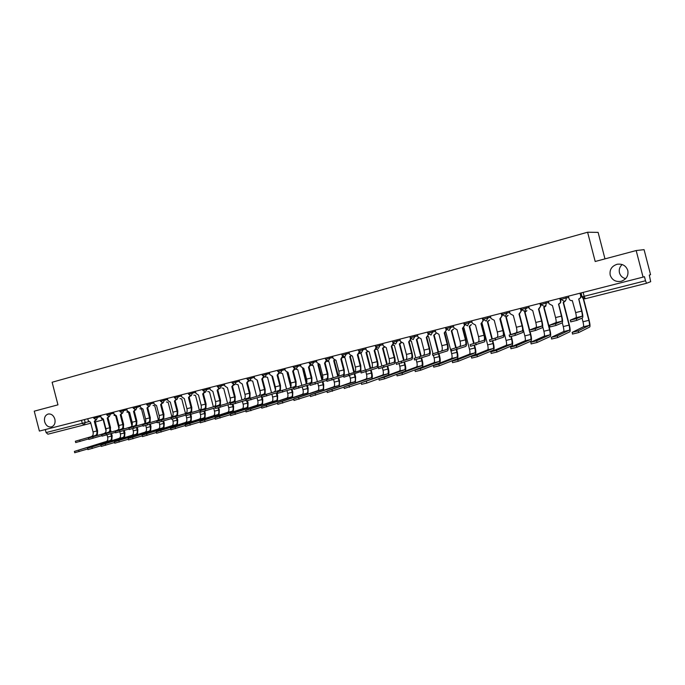 <?xml version="1.0" encoding="UTF-8"?>
<svg xmlns="http://www.w3.org/2000/svg" width="685" height="685" viewBox="0 0 685 685"><rect width="100%" height="100%" fill="white"/><g stroke="black" fill="none" stroke-linecap="round" stroke-linejoin="round"><path stroke-width="1.03" d="M54.868 419.16C55.571 423.184 54.406 425.779 51.375 426.943C48.198 427.312 45.963 425.599 44.662 421.806C43.96 417.764 45.141 415.17 48.198 414.014C51.358 413.671 53.576 415.384 54.868 419.16M625.619 278.692C622.434 277.836 620.379 275.875 619.463 272.81C618.769 269.607 619.668 266.85 622.151 264.53M627.811 270.532C628.599 275.909 626.33 279.506 620.995 281.338C615.592 282.092 611.988 280.019 610.189 275.105C609.393 269.633 611.748 266.02 617.228 264.247C622.519 263.614 626.047 265.703 627.811 270.532M604.983 258.87L598.116 232.378L587.602 232.224L595.188 261.49L636.177 250.547L643.069 277.117L39.387 431.07L34.25 411.171L57.96 404.844L52.12 382.247L587.602 232.224M636.177 250.547L644.071 249.648L650.562 274.685L649.294 275.096L650.69 281.689L646.512 283.29L585.264 298.728L584.151 296.305L645.518 280.764L646.512 283.29M90.797 423.227L47.916 434.196L46.083 432.569L88.75 421.669M45.313 429.563L46.083 432.569M645.518 280.764L644.457 276.671L643.069 277.117M578.808 298.925L581.933 311.007C582.875 314.929 583.055 317.232 582.481 317.926L576.847 320.375L570.665 321.882M582.044 316.256L576.025 317.737L570.22 320.178L576.402 318.662L582.044 316.256C582.481 315.751 582.344 314.038 581.642 311.118L578.705 298.96C580.246 298.403 580.897 297.333 580.649 295.74L580.948 295.655C581.188 297.221 580.555 298.283 579.039 298.848M580.289 293.129L580.948 295.655M568.422 296.16L569.072 298.686C569.629 300.176 570.708 300.809 572.309 300.569L575.648 312.6C576.35 315.511 576.47 317.224 576.025 317.737M579.998 293.206L580.649 295.74M583.526 298.6L589.126 320.22C590.05 324.056 590.239 326.325 589.699 327.028L578.679 332.567L572.454 334.057M582.036 318.114L582.978 321.77C583.663 324.613 583.8 326.3 583.38 326.822L572.163 332.371L578.234 330.846L589.28 325.401C589.682 324.887 589.545 323.2 588.852 320.34L583.175 298.429M558.66 304.02L561.76 315.99C562.685 319.886 562.83 322.181 562.179 322.883L556.006 325.461L549.935 326.942M561.751 321.231L555.835 322.678L549.49 325.247L555.569 323.757L561.751 321.231C562.239 320.717 562.137 319.005 561.443 316.11L558.523 304.054C560.039 303.506 560.681 302.453 560.433 300.878L560.758 300.775C560.998 302.35 560.364 303.404 558.849 303.952M560.107 298.275L560.758 300.775M548.411 301.263L549.062 303.763L552.452 305.587L555.552 317.566C556.237 320.46 556.331 322.164 555.835 322.678M559.782 298.36L560.433 300.878M538.855 309.021L541.929 320.897C542.845 324.75 542.948 327.036 542.229 327.755L535.533 330.444L529.565 331.9M541.809 326.111L535.995 327.541L529.128 330.221L535.096 328.766L541.809 326.111C542.34 325.589 542.263 323.894 541.587 321.025L538.504 309.115L540.91 305.81L538.984 308.978M540.268 303.335L540.91 305.81M528.734 306.281L529.385 308.755L532.724 310.579L535.798 322.455C536.475 325.315 536.535 327.01 535.995 327.541M539.917 303.429L540.568 305.921M563.507 302.453L569.346 325.015C570.262 328.817 570.408 331.078 569.8 331.797L557.701 337.577L551.579 339.032M562.299 322.789L563.275 326.548C563.943 329.374 564.046 331.052 563.584 331.583L551.279 337.362L557.256 335.864L569.389 330.187C569.834 329.656 569.723 327.978 569.047 325.144L563.19 302.539L565.116 301.032M565.425 300.938L563.695 302.385M544.104 307.359L549.901 329.733C550.8 333.509 550.911 335.761 550.243 336.489L537.083 342.483L531.081 343.921M542.691 326.582L543.899 331.249C544.558 334.049 544.635 335.718 544.121 336.258L530.755 342.269L536.646 340.787L549.824 334.888C550.329 334.349 550.243 332.679 549.576 329.87L543.77 307.445L545.671 305.93M546.005 305.827L544.241 307.308M519.393 313.935L522.441 325.709C523.34 329.545 523.4 331.814 522.621 332.542L515.42 335.35L509.554 336.78M522.201 330.915L509.126 335.111L514.992 333.681L522.201 330.915C522.783 330.384 522.732 328.697 522.064 325.846L519.007 314.038L521.405 310.767L519.461 313.91M520.771 308.31L521.405 310.767M509.4 311.213L510.034 313.67L513.322 315.477L516.379 327.259C517.038 330.093 517.072 331.78 516.481 332.319M520.394 308.404L521.037 310.879M501.591 313.199L502.225 315.639L500.264 318.765L503.269 330.453C504.16 334.246 504.177 336.515 503.347 337.251L489.895 341.575M502.927 335.641L489.467 339.923L502.927 335.641C503.552 335.102 503.535 333.415 502.876 330.59L499.844 318.885L502.225 315.639M490.383 316.059L491.017 318.499L494.253 320.297L497.276 331.977C497.935 334.794 497.944 336.472 497.31 337.02M501.189 313.302L501.831 315.751M481.427 323.525L484.423 335.111C485.297 338.878 485.28 341.139 484.389 341.875L470.569 346.285M483.978 340.282L470.141 344.649L483.978 340.282C484.646 339.734 484.655 338.056 484.004 335.256L480.998 323.645L483.362 320.426L481.401 323.534M482.737 318.011L483.362 320.426M471.682 320.828L472.308 323.251L475.501 325.033L478.498 336.618C479.14 339.417 479.123 341.087 478.447 341.635M482.317 318.114L482.942 320.546M530.121 331.848L530.772 334.374C531.654 338.116 531.731 340.359 531.003 341.096L516.841 347.312L510.933 348.716M523.075 329.057L524.838 335.873C525.489 338.647 525.541 340.308 524.984 340.856L510.599 347.098L516.404 345.634L530.592 339.512C531.132 338.964 531.081 337.303 530.421 334.511L529.753 331.917M529.299 330.161L524.667 312.274L526.551 310.75M526.902 310.639L525.112 312.154M525.027 312.18L529.651 330.016M511.318 336.446L511.96 338.929C512.834 342.654 512.868 344.88 512.08 345.625L496.942 352.056L491.145 353.434M500.47 318.705L506.095 340.419C506.737 343.176 506.754 344.829 506.155 345.377L490.794 351.833L496.514 350.386L511.678 344.058C512.26 343.502 512.234 341.849 511.592 339.084L510.933 336.541M510.436 334.614L505.881 317.027L507.739 315.494M508.116 315.383L506.292 316.915M506.266 316.924L510.804 334.477M492.815 340.959L493.457 343.425C494.313 347.107 494.313 349.333 493.474 350.086L477.394 356.714L471.691 358.075M482.069 323.303L487.651 344.889C488.285 347.62 488.277 349.273 487.643 349.829L471.323 356.491L476.965 355.061L493.072 348.528C493.697 347.971 493.697 346.319 493.063 343.579L492.404 341.061M491.881 339.024L487.395 321.702L489.227 320.169M489.629 320.049L487.788 321.59L492.284 338.878M462.914 328.201L465.886 339.692C466.742 343.433 466.699 345.677 465.749 346.43L451.569 350.917M465.338 344.846L451.15 349.29L465.338 344.846C466.048 344.29 466.083 342.628 465.44 339.846L462.461 328.329L464.815 325.135L462.846 328.226M453.29 325.521L453.915 327.918L457.058 329.699L460.029 341.181C460.662 343.956 460.62 345.625 459.9 346.182M463.745 322.849L464.37 325.264M474.611 345.377L475.253 347.834C476.092 351.499 476.066 353.708 475.167 354.47L458.179 361.295L452.579 362.63M463.933 327.747L469.508 349.29C470.133 352.004 470.107 353.64 469.422 354.205L452.194 361.063L457.76 359.659L474.765 352.929C475.433 352.364 475.45 350.72 474.825 347.997L474.183 345.488M473.635 343.382L469.208 326.3L471.015 324.767M471.443 324.639L469.585 326.197M469.645 326.18L474.054 343.228M444.702 332.807L447.656 344.204C448.495 347.911 448.418 350.146 447.416 350.908L432.886 355.464M447.005 349.341L432.483 353.914L447.005 349.341C447.759 348.776 447.819 347.115 447.185 344.358L444.231 332.936L446.577 329.768L444.591 332.841M435.198 330.136L435.814 332.516L438.914 334.28L441.859 345.677C442.484 348.425 442.416 350.086 441.662 350.651M445.49 327.507L446.106 329.905M456.69 349.701L457.332 352.184C458.162 355.815 458.102 358.015 457.152 358.786L439.29 365.799L433.785 367.109M445.892 332.199L451.655 353.614C452.271 356.311 452.22 357.947 451.501 358.512L433.382 365.567L438.871 364.172L456.758 357.253C457.46 356.688 457.512 355.053 456.895 352.347L456.236 349.829M455.679 347.68L451.321 330.821L453.102 329.297M453.547 329.16L451.672 330.727M451.775 330.701L456.124 347.518M426.789 337.328L429.718 348.639C430.548 352.313 430.437 354.539 429.384 355.309L414.502 359.95M428.981 353.751L414.1 358.409L428.981 353.751C429.76 353.186 429.846 351.533 429.23 348.793L426.301 337.474L428.604 334.331M428.639 334.357L426.644 337.38M417.405 334.674L418.013 337.029L421.069 338.792L423.989 350.095C424.606 352.826 424.512 354.47 423.715 355.044M427.526 332.088L428.134 334.46M439.042 353.897L439.701 356.457C440.515 360.062 440.429 362.254 439.428 363.033L420.727 370.217L415.29 371.518M433.451 355.412L434.084 357.878C434.692 360.55 434.615 362.177 433.862 362.759L414.887 369.986L420.307 368.616L439.034 361.509C439.779 360.935 439.847 359.308 439.239 356.628L438.571 354.059M438.023 351.919L433.716 335.273L435.463 333.749M428.014 336.677L428.57 336.575L432.997 353.674M435.934 333.612L434.05 335.188M434.187 335.145L438.486 351.756M409.168 341.789L412.07 352.998C412.892 356.654 412.747 358.863 411.642 359.642L396.427 364.36M411.24 358.101L396.024 362.827L411.24 358.101C412.062 357.527 412.173 355.883 411.565 353.169L408.654 341.926L410.829 338.844M411.017 339.032L408.979 341.841M399.894 339.135L400.494 341.481L403.508 343.228L406.402 354.436C407.01 357.15 406.899 358.794 406.059 359.368M410.161 337.816L410.452 338.955M421.66 358.015L422.354 360.67C423.15 364.249 423.03 366.432 421.986 367.211L402.463 374.575L397.094 375.859M416.163 359.642L416.797 362.074C417.388 364.728 417.293 366.347 416.497 366.929L396.701 374.335L402.052 372.974L421.592 365.704C422.371 365.122 422.465 363.504 421.866 360.841L421.181 358.186M420.641 356.106L416.386 339.657L418.115 338.142M410.461 341.036L411.325 340.933L415.692 357.801M418.569 338.082L416.711 339.572M416.874 339.52L421.121 355.935M391.829 346.165L394.706 357.287C395.51 360.918 395.339 363.118 394.183 363.906L378.642 368.701M393.781 362.374L378.248 367.177L393.781 362.374C394.646 361.8 394.774 360.156 394.175 357.459L391.289 346.319L393.336 343.288M393.661 343.596L391.606 346.233M382.658 343.527L383.257 345.856L386.22 347.595L389.097 358.717C389.696 361.406 389.559 363.041 388.695 363.624M392.462 341.027L393.062 343.365M397.112 375.928L396.701 374.335L384.516 378.848L379.207 380.124M399.149 363.786L399.775 366.201C400.357 368.838 400.237 370.448 399.415 371.03L378.822 378.617L384.105 377.272L404.424 369.832C405.237 369.241 405.357 367.631 404.767 364.994L404.056 362.262M403.533 360.224L399.329 343.973L401.016 342.491M393.216 345.283L394.346 345.231L398.653 361.885M401.316 342.791L399.638 343.887M399.834 343.827L404.039 360.053M404.561 362.091L405.272 364.814C405.991 367.956 405.931 370.063 405.092 371.15M374.755 350.48L377.615 361.517C378.411 365.114 378.206 367.306 376.998 368.102L361.149 372.965M376.604 366.586L360.755 371.45L376.604 366.586C377.503 365.995 377.658 364.369 377.067 361.689L374.207 350.634L376.125 347.663M376.57 348.057L374.507 350.557M365.696 347.86L366.295 350.163L369.215 351.893L372.075 362.93C372.657 365.593 372.503 367.228 371.595 367.811M375.817 347.235L375.937 347.715M378.839 378.685L366.852 383.061L361.611 384.319M382.393 367.845L383.018 370.268C383.591 372.88 383.454 374.481 382.59 375.072L361.226 382.821L387.522 373.89C388.378 373.299 388.506 371.69 387.933 369.069L387.205 366.287M386.691 364.292L382.53 348.22L384.037 347.124M376.245 349.427L377.632 349.453L381.887 365.901M384.311 347.338L382.829 348.134M383.061 348.066L387.213 364.12M387.727 366.107L388.455 368.89C389.14 371.827 389.089 373.89 388.318 375.08M360.789 371.578L343.938 377.161M359.702 370.722L343.545 375.663L359.702 370.722C360.635 370.131 360.807 368.513 360.224 365.858L357.39 354.881L359.18 351.97M359.736 352.424L357.681 354.804M357.955 354.727L360.789 365.679L360.892 371.356M349.007 352.116L349.598 354.402L352.475 356.123L355.309 367.074C355.883 369.72 355.712 371.339 354.77 371.929M361.26 382.966L344.307 388.446M365.884 371.827L366.518 374.267C367.083 376.861 366.92 378.462 366.03 379.053L343.921 386.957L370.885 377.889C371.767 377.289 371.929 375.697 371.356 373.094L370.619 370.251M370.114 368.299L365.995 352.398L367.288 351.602M359.531 353.469L361.175 353.623L365.379 369.874M367.545 351.756L366.287 352.321M366.552 352.244L370.653 368.119M371.159 370.071L371.895 372.905C372.546 375.697 372.512 377.718 371.775 378.959M343.682 376.185L327.002 381.288M343.065 374.798L326.617 379.798L343.065 374.798C344.024 374.207 344.221 372.589 343.647 369.951L340.83 359.068L342.509 356.2M343.176 356.722L341.113 358.991M341.421 358.906L344.23 369.772L344.307 375.363M332.567 356.303L333.158 358.572L336.001 360.293L338.81 371.15C339.375 373.779 339.178 375.397 338.21 375.988M343.973 387.162L327.276 392.514M349.624 375.714L350.266 378.206C350.831 380.783 350.643 382.376 349.727 382.975L326.891 391.032L354.505 381.828C355.421 381.228 355.592 379.636 355.035 377.05L354.282 374.164M353.794 372.255L349.718 356.517L350.788 355.96M343.065 357.39L344.966 357.716L349.119 373.787M351.011 356.063L349.992 356.44M350.283 356.354L354.35 372.075M354.847 373.976L355.592 376.861L355.472 382.795M326.771 380.398L310.339 385.355M326.685 378.814L309.954 383.874L326.685 378.814C327.678 378.214 327.892 376.604 327.327 373.984L324.536 363.187L326.206 360.498M326.856 360.935L324.801 363.118M325.144 363.016L327.927 373.796L327.978 379.31M316.393 360.43L316.975 362.682L319.775 364.394L322.558 375.166C323.123 377.777 322.9 379.379 321.907 379.987M326.959 391.289L310.519 396.512M333.604 379.541L334.263 382.084C334.819 384.645 334.614 386.229 333.663 386.837L310.134 395.039L338.373 385.706C339.315 385.098 339.512 383.514 338.955 380.946L338.202 378.026M337.714 376.151L333.689 360.567L334.511 360.216M326.839 361.158L329.005 361.748L333.115 377.64M334.682 360.276L333.955 360.498M334.271 360.404L338.287 375.962M338.775 377.837L339.529 380.757L339.409 386.588M310.117 384.499L293.933 389.354M310.553 382.761L293.557 387.89L310.553 382.761C311.581 382.161 311.812 380.56 311.255 377.957L308.481 367.246L310.151 364.694M310.793 365.079L308.747 367.177M309.106 367.074L311.872 377.769L311.898 383.206M300.458 364.497L301.032 366.732L303.798 368.427L306.563 379.122C307.12 381.708 306.88 383.309 305.852 383.917M310.219 395.348L294.028 400.442M317.831 383.309L318.499 385.912C319.047 388.446 318.833 390.022 317.849 390.638L293.651 398.987L322.489 389.525C323.457 388.909 323.671 387.333 323.123 384.79L322.361 381.836M321.882 379.995L317.891 364.566L318.457 364.369M311.213 365.199L313.285 365.73L317.352 381.451M318.491 364.394L322.421 379.567M322.952 381.639L323.714 384.593L323.577 390.322M293.719 388.541L277.785 393.293M294.678 386.657L277.408 391.837L294.678 386.657C295.732 386.04 295.98 384.448 295.432 381.87L292.683 371.236L294.336 368.813M294.97 369.155L292.94 371.167M293.326 371.056L296.066 381.673L296.066 387.042M284.772 368.496L285.345 370.713L288.068 372.4L290.808 383.018C291.356 385.587 291.099 387.179 290.038 387.787M293.737 399.338L277.793 404.313M302.291 387.034L302.975 389.679C303.515 392.197 303.275 393.764 302.265 394.38L277.416 402.866L306.837 393.284C307.839 392.668 308.07 391.101 307.531 388.575L306.76 385.587M306.255 383.651L302.582 368.427M295.903 369.258L297.795 369.643L301.82 385.201M303.001 368.513L306.7 382.795M307.368 385.39L308.139 388.369L307.985 394.012M277.588 392.514L261.893 397.163M279.035 390.484L261.524 395.724L279.035 390.484C280.122 389.868 280.388 388.284 279.848 385.724L277.117 375.166L278.752 372.854M279.394 373.154L277.365 375.106M277.776 374.986L280.499 385.527L280.473 390.818M269.316 372.434L269.881 374.635L272.57 376.322L275.293 386.854C275.832 389.405 275.558 390.989 274.471 391.606M277.519 403.259L261.816 408.123M286.989 390.698L287.683 393.387C288.214 395.887 287.957 397.454 286.921 398.071L261.447 406.684L291.425 396.983C292.452 396.367 292.7 394.808 292.17 392.3L291.39 389.294M280.687 373.128L282.537 373.505L286.518 388.909M290.8 386.999L287.032 372.452M287.717 372.477L291.099 385.552M292.015 389.089L292.786 392.094L292.623 397.651M261.704 396.427L246.249 400.982M263.639 394.26L245.872 399.543L263.639 394.26C264.744 393.644 265.026 392.06 264.496 389.517L261.79 379.045L263.4 376.827M264.042 377.092L262.03 378.976M262.458 378.856L265.163 389.32L265.112 394.543M254.092 376.322L254.657 378.505L257.312 380.175L260.017 390.63C260.548 393.164 260.257 394.74 259.135 395.356M261.559 407.113L246.086 411.873M271.902 394.32L272.604 397.043C273.135 399.526 272.861 401.085 271.799 401.701L245.718 410.443L276.235 400.639C277.288 400.014 277.553 398.456 277.031 395.964L276.243 392.942M265.669 376.921L267.51 377.307L271.448 392.556M275.49 390.022L271.971 376.408M276.886 392.736L277.665 395.759L277.485 401.239M246.061 400.271L230.836 404.741M248.467 397.976L230.468 403.311L248.467 397.976C249.597 397.351 249.905 395.784 249.374 393.258L246.686 382.864L248.27 380.732M248.929 380.971L246.925 382.795M247.371 382.667L250.059 393.053L249.982 398.216M239.099 380.141L239.656 382.316L242.276 383.977L244.965 394.346C245.487 396.863 245.179 398.439 244.031 399.064M245.838 410.906L230.597 415.572M257.046 397.899L257.757 400.639C258.271 403.114 257.988 404.655 256.901 405.28L230.228 414.151L261.268 404.236C262.346 403.611 262.629 402.061 262.115 399.586L261.327 396.546M250.873 380.654L252.688 381.048L256.601 396.153M260.283 392.522L257.106 380.226M262.192 397.154L262.766 399.372L262.569 404.775M230.657 404.056L215.664 408.44M233.517 401.633L215.295 407.027L233.517 401.633C234.681 401.008 234.998 399.449 234.475 396.94L231.813 386.623L233.371 384.576M234.03 384.782L232.035 386.563M232.515 386.426L235.178 396.726L235.075 401.838M224.329 383.908L224.885 386.066L227.463 387.719L230.126 398.019C230.648 400.519 230.323 402.078 229.15 402.703M230.357 414.639L215.347 419.203M242.404 401.419L243.124 404.193C243.629 406.642 243.329 408.183 242.216 408.817L214.979 417.799L246.523 407.78C247.627 407.147 247.927 405.606 247.413 403.148L246.831 400.905M236.291 384.336L238.089 384.739L241.959 399.706M247.516 400.742L248.081 402.934L247.867 408.269M215.492 407.789L200.714 412.087M218.789 405.246L200.354 410.683L218.789 405.246C219.979 404.612 220.313 403.054 219.799 400.571L217.154 390.322L218.686 388.352M219.354 388.532L217.376 390.262M217.864 390.125L220.51 400.357L220.39 405.409M209.773 387.624L210.321 389.756L212.872 391.409L215.518 401.624C216.023 404.107 215.681 405.666 214.491 406.299M215.116 418.312L200.328 422.791M227.977 404.895L228.696 407.686C229.201 410.127 228.884 411.659 227.745 412.293L199.96 421.386L231.984 411.274C233.123 410.64 233.431 409.108 232.926 406.667L232.352 404.441M221.923 387.967L223.704 388.378L227.54 403.208M233.046 404.261L233.611 406.445L233.379 411.711M200.551 411.454L185.995 415.675M204.284 408.799L185.635 414.279L204.284 408.799C205.491 408.166 205.843 406.616 205.337 404.141L202.709 393.978L204.216 392.077M204.892 392.231L202.923 393.918M203.436 393.772L206.057 403.927L205.92 408.928M195.422 391.281L195.97 393.404L198.487 395.039L201.116 405.186C201.613 407.652 201.262 409.202 200.046 409.835M200.106 421.934L185.532 426.318M213.754 408.328L214.473 411.137C214.97 413.56 214.636 415.084 213.48 415.718L185.173 424.923L217.659 414.716C218.815 414.082 219.149 412.55 218.652 410.127L218.078 407.909M207.752 391.546L209.524 391.966L213.318 406.659M218.772 407.721L219.337 409.904L219.089 415.101M185.832 415.067L171.49 419.211M189.985 412.301L171.13 417.824L189.985 412.301C191.218 411.668 191.577 410.118 191.081 407.669L188.478 397.574L189.951 395.733M190.644 395.861L188.606 397.54M189.214 397.368L191.817 407.447L191.654 412.396M181.285 394.885L181.833 396.992L184.316 398.619L186.919 408.697C187.416 411.146 187.048 412.687 185.806 413.32M185.318 425.488L170.959 429.795M199.729 411.711L200.457 414.536C200.945 416.942 200.602 418.458 199.421 419.1L170.599 428.408L203.539 418.107C204.721 417.473 205.063 415.949 204.575 413.543L204.002 411.317M193.786 395.082L195.542 395.502L199.301 410.067M204.712 411.12L205.277 413.32L205.012 418.458M171.336 418.629L157.199 422.696M175.891 415.752L156.839 421.318L175.891 415.752C177.141 415.11 177.526 413.577 177.038 411.137L174.444 401.119L175.891 399.338M176.602 399.441L174.581 401.085M175.197 400.913L177.783 410.923L177.595 415.821M167.354 398.439L167.893 400.528L170.342 402.155L172.928 412.156C173.416 414.588 173.031 416.12 171.772 416.763M170.753 428.998L156.6 433.22M186.072 415.701L186.637 417.893C187.125 420.273 186.757 421.789 185.558 422.431L156.248 431.841L189.625 421.455C190.824 420.813 191.175 419.297 190.695 416.908L190.113 414.673M180.018 398.559L181.756 398.987L185.481 413.423M190.832 414.451L191.415 416.685L191.132 421.763M157.053 422.131L143.122 426.13M162.002 419.151L142.763 424.76L162.002 419.151C163.278 418.518 163.672 416.985 163.184 414.562L160.615 404.612L162.037 402.891M162.756 402.968L160.744 404.578M161.377 404.407L163.946 414.339L163.741 419.194M153.62 401.941L154.151 404.022L156.574 405.631L159.143 415.564C159.622 417.978 159.22 419.511 157.944 420.153M156.403 432.449L142.454 436.593M172.457 419.032L173.014 421.198C173.485 423.561 173.117 425.068 171.884 425.71L142.103 435.223L175.899 424.751C177.115 424.109 177.492 422.602 177.013 420.222L176.422 417.961M166.446 401.992L168.159 402.42L171.858 416.728M177.158 417.739L177.74 419.999L177.441 425.017M142.977 425.591L129.242 429.512M148.311 422.508L128.891 428.151L148.311 422.508C149.604 421.866 150.015 420.342 149.535 417.936L146.984 408.054L148.38 406.385M149.107 406.436L147.112 408.02M147.755 407.849L150.306 417.713L150.083 422.517M140.074 405.4L140.605 407.455L143.002 409.065L145.545 418.92C146.025 421.326 145.605 422.842 144.312 423.493M142.266 435.848L128.515 439.916M159.023 422.302L159.579 424.452C160.042 426.806 159.656 428.305 158.415 428.956L128.163 438.554L162.362 428.005C163.604 427.354 163.989 425.856 163.518 423.493L162.927 421.198M153.055 405.374L154.759 405.811L158.398 419.914M163.664 420.975L164.254 423.27L163.946 428.236M129.105 428.99L115.568 432.851M134.808 425.813L115.217 431.499L134.808 425.813C136.127 425.171 136.546 423.655 136.075 421.266L133.541 411.454L134.911 409.835M135.656 409.853L133.669 411.42M134.328 411.24L136.854 421.035L136.615 425.796M126.725 408.799L127.247 410.846L129.611 412.447L132.145 422.234C132.616 424.623 132.188 426.138 130.869 426.781M128.335 439.196L114.78 443.186M145.768 425.522L146.325 427.663C146.787 430.009 146.385 431.499 145.117 432.149L114.429 441.842L149.022 431.207C150.28 430.565 150.674 429.067 150.212 426.721L149.613 424.4M139.86 408.714L141.538 409.15L145.1 422.928M150.366 424.169L150.965 426.49L150.631 431.404M115.44 432.338L102.091 436.131M121.502 429.075L101.74 434.795L121.502 429.075C122.838 428.425 123.266 426.918 122.803 424.546L120.286 414.802L121.639 413.226M122.392 413.218L120.414 414.767M121.082 414.588L123.6 424.315L123.334 429.033M113.556 412.156L114.078 414.194L116.416 415.778L118.925 425.505C119.387 427.868 118.95 429.375 117.615 430.026M114.6 442.493L101.243 446.414M132.693 428.682L133.25 430.839C133.712 433.16 133.301 434.65 132.017 435.3L100.892 445.079L135.861 434.376C137.137 433.725 137.548 432.235 137.086 429.906L136.478 427.551M126.836 412.002L128.506 412.447L131.948 425.787M137.24 427.32L137.848 429.675L137.505 434.538M101.962 435.643L88.81 439.402L88.459 438.04L108.376 432.295C109.728 431.644 110.174 430.137 109.72 427.782L107.22 418.107L108.538 416.566M108.376 432.295L88.459 438.04M109.317 416.531L107.34 418.073M108.024 417.884L110.525 427.551L110.242 432.226M100.575 415.47L101.097 417.49L103.401 419.074L105.892 428.724C106.346 431.079 105.901 432.577 104.54 433.228M101.063 445.747L87.903 449.634L87.552 448.273L122.88 437.492C124.173 436.842 124.602 435.36 124.148 433.048L123.531 430.668M119.798 431.79L120.363 433.965C120.808 436.268 120.389 437.749 119.087 438.4L87.552 448.273M113.993 415.256L115.397 415.761M118.942 428.467L115.679 415.838M123.685 428.065L123.899 428.861M124.302 430.437L124.918 432.809L124.559 437.629M88.673 438.897L75.701 442.57M95.438 435.463L75.359 441.243L95.438 435.463C96.808 434.812 97.261 433.314 96.808 430.968L94.324 421.361L95.626 419.862M96.414 419.802L94.453 421.335M95.147 421.138L97.621 430.737L97.33 435.369M87.766 418.74L88.288 420.744L90.566 422.311L93.04 431.901C93.494 434.239 93.032 435.737 91.653 436.388M87.723 448.949L74.733 452.734M107.074 434.855L107.639 437.047C108.084 439.342 107.648 440.815 106.329 441.465L74.4 451.415L110.071 440.566C111.39 439.916 111.826 438.443 111.372 436.139L110.756 433.742M101.32 418.458L102.168 418.946M106.055 430.899L103.015 419.143L101.782 420.188M110.747 430.445L111.133 431.961M111.535 433.511L112.152 435.908L111.783 440.678M93.836 418.295L100.823 416.454M97.253 416.317L97.518 417.353L96.388 419.811L93.836 418.304L93.562 417.259M106.8 414.999L113.813 413.149M110.242 413.004L110.516 414.048L109.369 416.523L106.8 415.007L106.526 413.954M119.678 410.598L119.952 411.659L126.982 409.801M123.428 409.647L123.694 410.692L122.529 413.183L119.952 411.659M133.01 407.198L133.284 408.269L140.331 406.402M136.786 406.231L137.06 407.292L135.878 409.81L133.284 408.269M146.53 403.748L146.813 404.826L153.877 402.96M150.349 402.78L150.623 403.842L149.407 406.376L146.813 404.826M160.247 400.254L160.53 401.333L167.619 399.458M164.092 399.269L164.374 400.34L163.141 402.9L160.53 401.333M174.444 397.788L181.551 395.913M178.049 395.716L178.323 396.795L177.072 399.372L174.444 397.797L174.161 396.701M188.563 394.192L195.687 392.317M192.202 392.103L192.476 393.19L191.209 395.793L188.563 394.2L188.281 393.104M202.606 389.448L202.888 390.553L210.038 388.66M206.562 388.438L206.844 389.534L205.543 392.162L202.888 390.553M217.145 385.741L217.428 386.854L224.594 384.961M221.135 384.722L221.418 385.826L220.099 388.472L217.428 386.854M231.898 381.982L232.189 383.103L239.373 381.194M235.923 380.954L236.214 382.059L234.861 384.739L232.189 383.103M246.874 378.163L247.165 379.293L254.366 377.384M250.941 377.127L251.232 378.24L249.862 380.937L247.165 379.293M262.072 374.284L262.364 375.423L269.59 373.505M266.182 373.239L266.474 374.361L265.078 377.084L262.364 375.423M277.502 370.345L277.802 371.493L285.046 369.575M281.655 369.292L281.946 370.422L280.533 373.171L277.802 371.493M293.171 366.355L293.471 367.511L300.741 365.576M297.367 365.285L297.667 366.424L296.22 369.198L293.471 367.511M309.38 363.452L316.667 361.517M313.328 361.218L313.619 362.365L312.146 365.165L309.38 363.461L309.081 362.296M325.538 359.342L332.85 357.399M329.528 357.082L329.827 358.246L328.329 361.063L325.538 359.351L325.238 358.178M341.652 353.991L341.952 355.173L349.29 353.22M345.985 352.886L346.293 354.059L344.76 356.902L341.952 355.173M358.324 349.735L358.632 350.934L365.987 348.965M362.707 348.622L363.016 349.804L361.457 352.672L358.632 350.934M375.26 345.42L375.568 346.619L382.949 344.649M379.695 344.29L380.004 345.48L378.42 348.382L375.568 346.619M396.957 339.888L397.274 341.087L395.639 344.016L392.779 342.243L400.186 340.265M409.955 336.575L410.272 337.791L417.696 335.804M414.502 335.41L414.819 336.618L413.166 339.58L410.272 337.791M427.723 332.037L428.048 333.27L435.497 331.266M432.329 330.864L432.646 332.079L430.968 335.068L428.048 333.27M445.789 327.43L446.115 328.672L453.59 326.659M450.456 326.24L450.773 327.473L449.06 330.487L446.115 328.672L446.646 329.708M464.156 322.746L464.481 323.996L471.982 321.976M468.882 321.539L469.208 322.781L467.461 325.829L464.481 323.996M482.831 317.986L483.156 319.244L490.683 317.215M487.617 316.761L487.943 318.011L486.162 321.094L483.156 319.244M501.814 313.139L502.148 314.415L509.7 312.369M506.677 311.906L507.003 313.165L505.179 316.273L502.148 314.415M521.122 308.216L521.379 309.509L529.043 307.445M526.054 306.966L526.38 308.233L524.53 311.375L521.456 309.5M540.765 303.207L541.013 304.508L548.711 302.427M545.765 301.931L546.099 303.215C546.339 304.791 545.714 305.844 544.207 306.392L541.099 304.5M561.083 299.396L568.73 297.333M565.827 296.819L566.161 298.112C566.401 299.696 565.759 300.766 564.226 301.323L561.083 299.413L560.75 298.112M84.435 419.588L85.223 422.636L84.109 425.068L82.311 423.399L81.524 420.333M102.767 419.134L101.697 420.213L95.361 421.96M582.079 296.793L584.151 296.305L583.14 292.401M581.077 292.932L582.087 296.81L585.255 298.728C583.629 298.968 582.533 298.343 581.967 296.836M576.402 318.662L576.847 320.375M581.642 311.118L575.648 312.6M578.234 330.846L578.679 332.567M582.978 321.77L588.852 320.34M583.38 326.822L589.28 325.401M555.569 323.757L556.006 325.461M561.443 316.11L555.552 317.566M535.096 328.766L535.533 330.444M541.587 321.025L535.798 322.455M557.256 335.864L557.701 337.577M563.275 326.548L569.047 325.144M563.584 331.583L569.389 330.187M536.646 340.787L537.083 342.483M543.899 331.249L549.576 329.87M544.121 336.258L549.824 334.888M514.992 333.681L515.42 335.35M522.064 325.846L516.379 327.259M495.229 338.51L495.657 340.171M502.876 330.59L497.276 331.977M475.801 343.262L476.229 344.906M484.004 335.256L478.498 336.618M516.404 345.634L516.841 347.312M524.838 335.873L530.421 334.511M524.984 340.856L530.592 339.512M496.514 350.386L496.942 352.056M506.095 340.419L511.592 339.084M506.155 345.377L511.678 344.058M476.965 355.061L477.394 356.714M487.651 344.889L493.063 343.579M487.643 349.829L493.072 348.528M456.715 347.929L457.135 349.555M465.44 339.846L460.029 341.181M457.76 359.659L458.179 361.295M469.508 349.29L474.825 347.997M469.422 354.205L474.765 352.929M437.946 352.518L438.366 354.136M447.185 344.358L441.859 345.677M438.871 364.172L439.29 365.799M451.655 353.614L456.895 352.347M451.501 358.512L456.758 357.253M419.494 357.031L419.905 358.632M429.23 348.793L423.989 350.095M420.307 368.616L420.727 370.217M434.084 357.878L439.239 356.628M433.862 362.759L439.034 361.509M401.35 361.466L401.761 363.059M411.565 353.169L406.402 354.436M402.052 372.974L402.463 374.575M416.797 362.074L421.866 360.841M416.497 366.929L421.592 365.704M383.506 365.833L383.908 367.408M394.175 357.459L389.097 358.717M384.105 377.272L384.516 378.848M399.775 366.201L404.767 364.994M399.415 371.03L404.424 369.832M365.953 370.123L366.355 371.681M377.067 361.689L372.075 362.93M366.449 381.494L366.852 383.061M383.018 370.268L387.933 369.069M382.59 375.072L387.522 373.89M348.682 374.344L349.085 375.894M360.224 365.858L355.309 367.074M349.076 385.646L349.478 387.205M366.518 374.267L371.356 373.094M366.03 379.053L370.885 377.889M331.694 378.505L332.088 380.038M343.647 369.951L338.81 371.15M331.994 389.731L332.396 391.272M350.266 378.206L355.035 377.05M349.727 382.975L354.505 381.828M314.972 382.59L315.365 384.114M327.327 373.984L322.558 375.166M315.177 393.755L315.579 395.279M334.263 382.084L338.955 380.946M333.663 386.837L338.373 385.706M298.514 386.614L298.908 388.121M311.255 377.957L306.563 379.122M298.634 397.711L299.028 399.227M318.499 385.912L323.123 384.79M317.849 390.638L322.489 389.525M282.323 390.578L282.708 392.077M295.432 381.87L290.808 383.018M282.357 401.598L282.742 403.105M302.975 389.679L307.531 388.575M302.265 394.38L306.837 393.284M266.379 394.474L266.765 395.964M279.848 385.724L275.293 386.854M266.328 405.434L266.713 406.933M287.683 393.387L292.17 392.3M286.921 398.071L291.425 396.983M250.684 398.31L251.061 399.783M264.496 389.517L260.017 390.63M250.547 409.21L250.933 410.692M272.604 397.043L277.031 395.964M271.799 401.701L276.235 400.639M235.229 402.095L235.606 403.559M249.374 393.258L244.965 394.346M235.015 412.918L235.392 414.391M257.757 400.639L262.115 399.586M256.901 405.28L261.268 404.236M220.005 405.811L220.382 407.267M234.475 396.94L230.126 398.019M219.714 416.583L220.091 418.038M243.124 404.193L247.413 403.148M242.216 408.817L246.523 407.78M205.02 409.476L205.389 410.923M219.799 400.571L215.518 401.624M204.652 420.179L205.029 421.635M228.696 407.686L232.926 406.667M227.745 412.293L231.984 411.274M190.25 413.089L190.627 414.519M205.337 404.141L201.116 405.186M189.814 423.732L190.19 425.171M214.473 411.137L218.652 410.127M213.48 415.718L217.659 414.716M175.711 416.643L176.079 418.064M191.081 407.669L186.919 408.697M175.206 427.226L175.574 428.656M200.457 414.536L204.575 413.543M199.421 419.1L203.539 418.107M161.377 420.145L161.746 421.558M177.038 411.137L172.928 412.156M160.804 430.668L161.172 432.081M186.637 417.893L190.695 416.908M185.558 422.431L189.625 421.455M147.266 423.604L147.626 425M163.184 414.562L159.143 415.564M146.624 434.059L146.984 435.463M173.014 421.198L177.013 420.222M171.884 425.71L175.899 424.751M133.352 427.003L133.712 428.39M149.535 417.936L145.545 418.92M132.642 437.398L133.001 438.802M159.579 424.452L163.518 423.493M158.415 428.956L162.362 428.005M119.635 430.36L119.995 431.738M136.075 421.266L132.145 422.234M118.873 440.695L119.224 442.082M146.325 427.663L150.212 426.721M145.117 432.149L149.022 431.207M106.124 433.665L106.475 435.026M122.803 424.546L118.925 425.505M105.293 443.94L105.653 445.319M133.25 430.839L137.086 429.906M132.017 435.3L135.861 434.376M92.8 436.919L93.151 438.28M109.72 427.782L105.892 428.724M91.918 447.142L92.269 448.504M120.363 433.965L124.148 433.048M119.087 438.4L122.88 437.492M79.665 440.13L80.017 441.483M96.808 430.968L93.04 431.901M78.724 450.293L79.075 451.655M107.639 437.047L111.372 436.139M106.329 441.465L110.071 440.566M620.995 281.338L622.16 280.978M570.81 321.899L570.365 320.186M572.609 334.092L572.163 332.371M550.064 326.959L549.627 325.264M529.676 331.934L529.24 330.247M551.716 339.075L551.279 337.362M531.2 343.964L530.755 342.269M509.649 336.815L509.22 335.145M489.963 341.609L489.535 339.957M470.621 346.327L470.193 344.692M511.036 348.776L510.599 347.098M491.222 353.494L490.794 351.833M471.751 358.135L471.323 356.491M451.603 350.968L451.175 349.341M452.614 362.699L452.194 361.063M432.903 355.524L432.483 353.914M433.802 367.186L433.382 365.567M414.519 360.002L414.1 358.409M415.307 371.595L414.887 369.986M396.435 364.411L396.024 362.827M378.651 368.744L378.248 367.177M379.225 380.192L378.822 378.617M361.158 373.008L360.755 371.45M361.629 384.388L361.226 382.821M343.947 377.204L343.545 375.663M344.324 388.515L343.921 386.957M327.01 381.339L326.617 379.798M327.293 392.573L326.891 391.032M310.348 385.398L309.954 383.874M310.536 396.572L310.134 395.039M293.942 389.397L293.557 387.89M294.045 400.502L293.651 398.987M277.802 393.336L277.408 391.837M277.81 404.373L277.416 402.866M261.901 397.206L261.524 395.724M261.833 408.183L261.447 406.684M246.257 401.025L245.872 399.543M246.103 411.925L245.718 410.443M230.845 404.775L230.468 403.311M230.614 415.624L230.228 414.151M215.672 408.474L215.295 407.027M215.355 419.254L214.979 417.799M200.722 412.122L200.354 410.683M200.337 422.833L199.96 421.386M186.003 415.709L185.635 414.279M185.541 426.361L185.173 424.923M171.498 419.246L171.13 417.824M170.967 429.837L170.599 428.408M157.207 422.731L156.839 421.318M156.608 433.262L156.248 431.841M143.122 426.164L142.763 424.76M142.463 436.628L142.103 435.223M129.251 429.546L128.891 428.151M128.523 439.95L128.163 438.554M115.577 432.877L115.217 431.499M114.789 443.229L114.429 441.842M102.091 436.165L101.74 434.795M101.252 446.457L100.892 445.079M75.71 442.596L75.359 441.243M74.742 452.776L74.4 451.415"/></g></svg>
